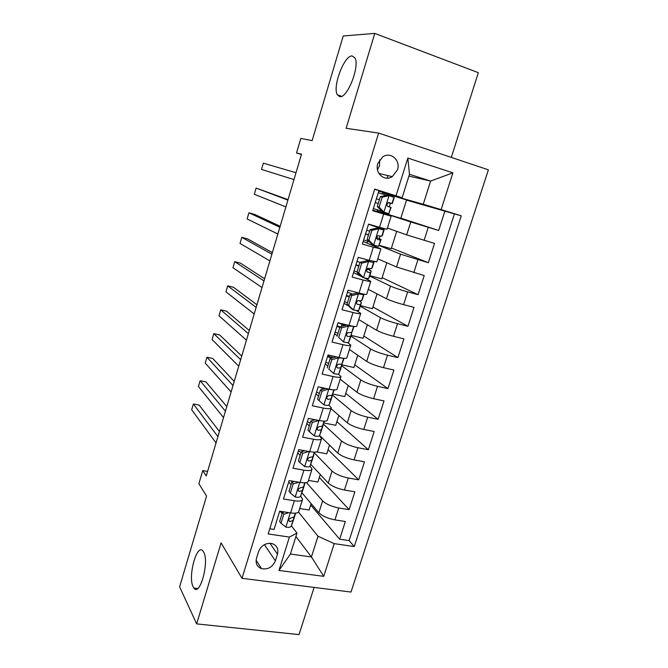 <?xml version="1.0" encoding="UTF-8"?>
<svg xmlns="http://www.w3.org/2000/svg" width="668" height="668" viewBox="0 0 668 668"><rect width="100%" height="100%" fill="white"/><g stroke="black" fill="none" stroke-linecap="round" stroke-linejoin="round"><path stroke-width="1" d="M339.87 96.66L337.373 94.823C332.246 87.082 344.095 55.386 352.061 55.937L354.892 57.84C360.11 65.932 347.385 98.447 339.87 96.66M193.169 586.896C187.558 576.668 197.052 542.383 203.08 551.209L203.606 552.019C209.56 561.437 199.924 597.092 193.895 588.074L193.169 586.896M377.812 163.535C374.498 172.987 384.526 181.938 392.291 176.644L397.468 169.847C400.9 160.32 390.513 151.152 382.63 156.938L377.812 163.535M377.47 169.705L379.457 165.864L379.741 159.719M451.309 157.406L478.346 72.678L374.773 33.4L343.218 35.989L312.14 140.614L300.809 138.426L296.517 152.972L301.402 154.508M351.009 592.057L488.4 169.822L378.631 133.066L242.016 578.321L351.009 592.057M242.016 578.321L221.091 542.867L196.651 623.887L299.039 634.6L314.102 587.406M196.651 623.887L179.6 586.838L206.562 496.074L198.88 483.707L202.755 470.598L206.245 475.967L301.51 154.158L296.517 152.972M374.639 189.244L378.94 190.572L372.694 210.746L383.674 214.027L379.533 227.329L387.022 229.291L391.131 216.173M379.533 227.329L368.552 224.122L362.373 244.087L373.345 247.193L369.245 260.361L376.827 261.889L380.877 248.955M369.245 260.361L358.273 257.33L352.153 277.095L363.125 280.017L359.058 293.052C364.077 294.329 366.632 294.697 366.74 294.171L370.732 281.412M359.058 293.052L348.095 290.196L342.041 309.76L353.005 312.507L348.98 325.416C353.998 326.602 356.587 326.836 356.745 326.118L360.678 313.534M348.98 325.416L338.025 322.736L332.029 342.099L342.985 344.68L339.002 357.455C344.02 358.549 346.634 358.649 346.851 357.756L350.733 345.348M339.002 357.455L328.055 354.942L322.118 374.105L333.065 376.518L329.124 389.168C334.142 390.179 336.789 390.154 337.064 389.077L340.889 376.835M329.124 389.168L318.185 386.822L312.307 405.793L323.245 408.048L319.346 420.564C324.364 421.491 327.036 421.333 327.362 420.097L331.136 408.023M319.346 420.564L308.416 418.385L302.596 437.173L313.526 439.26L309.668 451.651C314.678 452.503 317.375 452.219 317.759 450.8L321.483 438.893M309.668 451.651L298.738 449.631L292.985 468.235L303.907 470.163L300.082 482.438C305.092 483.198 307.814 482.797 308.249 481.21L311.923 469.47M300.082 482.438L289.161 480.568L283.457 498.988L294.371 500.758C299.389 501.476 302.128 501 302.587 499.322L300.65 496.074M301.869 492.733L318.87 512.715C322.318 516.055 327.679 518.452 334.935 519.879L345.331 521.516L339.653 539.201L310.687 505M306.478 482.597L322.611 500.875C326.093 504.14 331.47 506.511 338.734 507.972L349.13 509.667L319.337 477.47M349.13 509.667L354.858 491.807L344.454 490.028C337.181 488.517 331.779 486.179 328.247 483.031L310.695 464.235M319.571 435.478L337.716 453.063C341.34 456.019 346.792 458.29 354.073 459.885L364.477 461.805L358.699 479.841L328.071 449.689M330.961 408.574L347.285 422.802C350.984 425.558 356.487 427.77 363.784 429.44L374.197 431.52L368.36 449.731L336.881 421.658M340.154 379.19L356.937 392.241C360.728 394.796 366.281 396.951 373.587 398.704L384.008 400.934L378.113 419.32L345.765 393.377M349.431 349.523L366.69 361.388C370.565 363.734 376.167 365.822 383.49 367.659L393.911 370.047L387.958 388.617L354.741 364.837M358.791 319.58L376.535 330.234C380.501 332.363 386.154 334.392 393.494 336.305L403.915 338.86L397.903 357.614L363.793 336.037M368.243 289.353L386.48 298.763C390.538 300.683 396.241 302.646 403.589 304.641L414.018 307.363L407.948 326.293L372.919 306.979M377.787 258.833L396.516 266.983L424.222 275.55L418.093 294.671L382.138 277.654M387.423 228.022L406.662 234.886L434.534 243.411L428.33 262.733L391.44 248.053M383.674 214.027L391.131 216.156L372.878 210.153M373.345 247.193L380.894 248.888L363.167 241.524M363.125 280.017C368.135 281.328 370.682 281.754 370.765 281.295L364.528 278.005M361.48 276.502L353.547 272.586M353.005 312.507C358.015 313.735 360.595 314.018 360.728 313.375L356.637 310.687M348.871 306.169L344.028 303.347M342.985 344.68C348.003 345.807 350.608 345.966 350.8 345.139L347.661 342.617M337.282 335.628L334.593 333.816M333.065 376.518C338.083 377.562 340.713 377.587 340.964 376.585L338.334 374.055M327.863 366.006L325.249 364.002M323.245 408.048C328.264 409.008 330.927 408.899 331.228 407.722L328.898 405.092M318.527 396.099L315.997 393.895M313.526 439.26C318.544 440.137 321.233 439.903 321.592 438.559L319.446 435.753M309.284 425.9L306.829 423.512M303.907 470.163C308.917 470.957 311.63 470.598 312.039 469.086L310.01 466.072M300.132 455.426L297.744 452.854M275.383 560.828L277.471 554.139C278.681 548.745 276.803 545.205 271.834 543.51C265.613 542.792 261.196 545.464 258.583 551.534L256.504 558.273C255.343 563.333 257.005 566.79 261.48 568.643C267.918 569.779 272.552 567.182 275.383 560.828L264.386 544.629M408.908 176.093L430.601 181.061L409.476 174.29L402.128 197.728L374.69 189.069L268.169 533.957L289.403 537.072L296.984 533.106L291.382 525.791M396.074 195.682L407.831 158.066L452.896 172.845L441.13 209.602L461.262 215.822L354.265 546.574L334.209 543.635L323.746 576.334L278.974 570.455L289.403 537.072M376.827 211.447L376.977 210.954L410.745 221.96L406.662 234.886M379.165 245.557L400.566 254.182L396.516 266.983M367.008 243.094L367.592 241.206M369.671 276.034L390.479 286.088L386.48 298.763M357.288 274.431L357.772 272.861M360.252 306.211L380.501 317.684L376.535 330.234M350.909 336.113L370.615 348.963L366.69 361.388M341.665 365.73L360.829 379.942L356.937 392.241M332.497 395.08L351.134 410.611L347.285 422.802M323.287 424.021L341.532 440.989L337.716 453.063M314.361 452.887L332.029 471.074L328.247 483.031M291.064 484.676L288.743 481.92M291.014 480.885L292.91 481.937M339.653 539.201L349.113 540.612L454.432 213.894L406.503 200.124M410.745 221.96L438.684 230.468L444.938 210.963M428.33 262.733L400.566 254.182M418.093 294.671L407.655 291.891C400.307 289.854 394.579 287.916 390.479 286.088M407.948 326.293L397.518 323.679C390.179 321.726 384.501 319.73 380.501 317.684M397.903 357.614L387.482 355.159C380.15 353.288 374.531 351.226 370.615 348.963M387.958 388.617L377.537 386.321C370.222 384.534 364.653 382.413 360.829 379.942M378.113 419.32L367.692 417.183C360.394 415.479 354.867 413.292 351.134 410.611M368.36 449.731L357.948 447.744C350.658 446.115 345.181 443.869 341.532 440.989M358.699 479.841L348.295 478.004C341.014 476.459 335.595 474.155 332.029 471.074M269.755 528.797L274.03 529.44L279.675 511.204L290.588 512.915C295.598 513.6 298.346 513.074 298.83 511.329L302.454 499.748M402.128 197.728L378.748 191.19M282.08 513.642L280.276 511.296M296.984 533.106L290.421 554.039L311.422 556.962L317.993 536.229L334.209 543.635M295.916 536.513L311.422 556.962L323.746 576.334M298.504 512.055L317.993 536.229M374.773 33.4L346.141 128.298L378.631 133.066M207.598 471.416L202.755 470.598M382.522 194.054L382.605 192.835L423.253 204.249L430.601 181.061L452.896 172.845M382.605 192.835L382.764 192.309M387.156 178.164L387.949 175.609M331.812 357.464L332.297 355.91M341.457 326.401L342.099 324.314M351.393 294.371L351.602 293.703M392.417 196.651L392.717 195.682L406.561 199.957L400.783 218.336L376.977 210.954M377.253 211.03L377.612 209.877M349.113 540.612L354.265 546.574M311.121 503.605L309.109 510.026L299.707 508.532M438.684 230.468L400.833 218.177M320.273 474.497L317.901 482.045L308.499 480.426M329.508 445.105L326.777 453.814L316.473 451.902M338.835 415.438L335.728 425.316L323.704 422.928M348.245 385.486L344.763 396.567L332.622 393.978M357.756 355.242L353.89 367.542L341.941 364.837M367.35 324.715L363.091 338.259L351.143 335.378M377.036 293.887L372.385 308.691L360.428 305.643M369.563 269.922L370.005 268.494M386.822 262.766L381.762 278.857L369.796 275.634M379.349 238.543L380.175 235.887M382.405 228.757L382.572 228.206M396.7 231.337L391.231 248.738L379.257 245.331M392.717 195.682L382.873 192.918M386.947 214.194L387.256 213.201M389.235 206.855L390.429 203.03M454.432 213.894L461.262 215.822M441.13 209.602L423.253 204.249M290.421 554.039L278.974 570.455M407.831 158.066L409.476 174.29M288.943 512.657L283.791 514.226L280.994 523.261L285.971 527.152C288.985 527.528 290.739 527.202 291.248 526.159L293.72 519.27M283.791 514.226L282.447 512.465L279.65 521.466L280.994 523.261M282.447 512.465L284.242 511.922M219.413 431.503L199.173 405.109L193.361 403.973L217.902 436.596M193.361 403.973L191.674 409.76L216.031 442.917M295.49 513.174L294.137 516.923L290.956 518.026C288.518 519.061 288.125 520.255 289.778 521.625L293.018 520.506L295.532 513.166M298.888 482.229L293.202 483.916L290.371 493.042L295.348 497.05C298.362 497.468 300.107 497.217 300.583 496.274L302.854 490.003M293.202 483.916L291.807 482.271L288.985 491.356L290.371 493.042M291.807 482.271L294.488 481.478M226.794 406.561L205.936 381.896L200.124 380.693L225.425 411.179M200.124 380.693L198.429 386.53L223.538 417.55M305.009 482.805L303.489 486.947L300.241 487.874C297.861 488.993 297.519 490.203 299.222 491.506L302.362 490.562L304.666 483.732M308.933 451.518L302.704 453.313L299.84 462.523L304.817 466.648C307.831 467.116 309.56 466.932 310.002 466.089L312.081 460.461M301.076 452.37L298.312 451.009M302.704 453.313L301.26 451.777L298.412 460.953L299.84 462.523M301.26 451.777L304.817 450.758M234.234 381.42L212.758 358.499L206.938 357.238L233.015 385.545M206.938 357.238L205.226 363.116L231.111 391.974M314.636 452.136L312.941 456.678L309.585 457.421C307.313 458.615 307.021 459.843 308.708 461.087L311.806 460.327L313.885 454.148M307.998 458.365L307.606 459.192M319.07 420.514L312.298 422.401L309.409 431.703L314.377 435.945C317.392 436.463 319.104 436.354 319.521 435.62L321.4 430.626M310.186 423.011L307.389 421.7M312.298 422.401L310.812 420.982L307.94 430.259L309.409 431.703M310.812 420.982L315.254 419.746M241.741 356.077L219.63 334.935L213.802 333.616L240.664 359.71M213.802 333.616L212.082 339.536L238.743 366.189M324.306 421.324L322.485 426.109L319.028 426.685C316.866 427.946 316.615 429.173 318.277 430.367L321.341 429.791L323.187 424.28M317.642 427.52L317.15 428.614M328.572 389.052L321.984 391.181L319.07 400.583L324.038 404.933C327.044 405.509 328.739 405.476 329.132 404.841L330.802 400.508M319.371 393.368L316.548 392.116M328.898 389.319L332.672 389.77M321.984 391.181L320.456 389.887L317.55 399.247L319.07 400.583M320.456 389.887L325.784 388.45M249.298 330.526L226.552 311.196L220.716 309.81L248.371 333.658M220.716 309.81L218.987 315.78L246.442 340.187M333.733 391.114L332.13 395.239L328.564 395.64C326.518 396.959 326.318 398.195 327.955 399.347L330.969 398.955L332.564 394.12M325.258 388.592L324.339 388.141M320.064 387.223L323.713 389.01M327.404 396.349L326.802 397.727M337.766 357.171L338.701 357.848L331.771 359.651L328.823 369.145L333.783 373.621C336.797 374.247 338.476 374.289 338.835 373.763L340.296 370.105M333.783 373.621L328.823 369.145M328.648 363.459L325.792 362.248M338.701 357.848L343.552 358.265M331.771 359.651L330.192 358.482L327.262 367.934M330.192 358.482L336.413 356.854M256.921 304.775L233.524 287.282L227.688 285.829L256.153 307.389M227.688 285.829L225.943 291.841L254.199 313.977M343.26 360.611L341.857 364.06L338.208 364.302C336.28 365.663 336.113 366.899 337.716 368.018L340.688 367.817L342.016 363.676M332.672 357.831L327.779 355.844M327.562 356.545L331.378 358.173M337.29 364.845L336.58 366.473M341.657 327.804L340.029 326.752L346.942 325.015L348.596 326.059L341.657 327.804L338.684 337.398L343.636 341.991C346.642 342.667 348.312 342.793 348.629 342.367L349.89 339.394M343.636 341.991L338.684 337.398M338.016 333.248L335.127 332.096M346.942 325.015L348.638 325.333M348.596 326.059L353.656 326.36M340.029 326.752L337.073 336.305M264.611 278.806L240.547 263.184L234.71 261.664L263.985 280.902M234.71 261.664L232.948 267.726L262.023 287.549M352.879 329.817L351.694 332.572L347.953 332.639C346.141 334.05 346.016 335.294 347.585 336.38L350.508 336.371L351.694 333.624L351.393 332.748M339.995 326.869L337.081 325.775M336.906 326.335L339.803 327.479M344.813 325.55L338.359 322.819M347.327 332.998L346.45 334.868M351.644 295.64L349.965 294.713L356.896 293.035L358.599 293.953L351.644 295.64L348.638 305.326L353.581 310.044L358.532 310.67L359.568 308.391M353.581 310.044L351.786 308.95L346.976 304.357L348.638 305.326M347.469 302.763L344.546 301.66M356.896 293.035L359.467 293.16M358.599 293.953L363.517 294.697L363.793 294.137M349.965 294.713L346.976 304.357M272.36 252.629L247.628 238.902L241.783 237.324L271.893 254.199M241.783 237.324L240.012 243.428L269.914 260.896M362.59 298.721L361.622 300.775L357.814 300.667C356.102 302.103 356.011 303.356 357.547 304.416L360.419 304.608L361.396 302.537L359.267 300.658M349.422 296.467L346.483 295.415M346.35 295.841L349.281 296.934M357.288 300.984L356.428 302.963M352.545 294.087L347.485 292.166M361.73 263.142L360.002 262.349L366.941 260.729L368.694 261.514L361.73 263.142L358.691 272.928L363.634 277.771L368.527 278.648L369.346 277.086M363.634 277.771L361.906 276.919L356.979 272.093L358.691 272.928M357.021 271.976L354.065 270.924M366.941 260.729L369.362 261.221L369.838 260.528M368.694 261.514L373.562 262.516L374.113 261.597M357.029 261.338L359.994 262.374L356.979 272.093M280.168 226.243L254.758 214.445L248.913 212.791L279.867 227.27M248.913 212.791L247.127 218.945L277.863 234.025M372.393 267.317L371.65 268.653L367.784 268.377C366.173 269.839 366.114 271.091 367.609 272.126L370.439 272.527L371.199 271.024L367.141 268.845M358.941 265.772L355.969 264.762M355.885 265.054L358.841 266.089M366.74 269.421L367.091 269.88L366.523 270.791M371.917 230.318L370.147 229.65L376.927 228.13L378.898 228.757L371.917 230.318L368.853 240.196L373.788 245.173L378.622 246.3L381.094 239.453L376.685 237.541M373.788 245.173L371.884 244.329L367.091 239.495L368.853 240.196M369.412 241.833L363.668 239.895M377.094 228.097L379.482 228.715L380.034 228.256L368.511 224.273M378.898 228.757L383.716 230.009L384.167 229.508L368.544 224.164M370.147 229.65L367.091 239.495M288.05 199.632L256.094 188.075L287.908 200.116M256.094 188.075L254.291 194.271L285.887 206.921M368.552 234.785L365.555 233.817M382.296 235.604L381.779 236.213L377.863 235.746C376.343 237.232 376.318 238.484 377.779 239.52L380.56 240.121L381.094 239.453M365.505 233.967L368.502 234.952M376.677 237.942L376.752 238.401M369.663 231.195L366.665 230.218M382.213 197.152L380.384 196.617L387.356 195.131L389.21 195.649L382.213 197.152L379.115 207.138L384.042 212.249L388.826 213.635L391.089 207.439L387.657 206.37M384.042 212.249L382.088 211.531L377.303 206.562L379.115 207.138M381.762 211.188L373.37 208.566M389.21 195.649L394.212 197.461M386.672 195.273L378.255 192.785M380.384 196.617L377.303 206.562M293.978 179.6L261.514 169.413L263.334 163.167L296.007 172.728M378.255 203.498L375.224 202.571L378.255 203.506M379.424 199.707L376.393 198.797L379.424 199.724M388.793 202.546L392.3 203.573L388.066 202.788C386.622 204.291 386.622 205.552 388.05 206.571L391.089 207.439M322.611 500.875L318.87 512.715M338.734 507.972L334.935 519.879M428.246 227.354L424.096 240.363M417.901 259.785L413.793 272.669M407.655 291.891L403.589 304.641M397.518 323.679L393.494 336.305M387.482 355.159L383.49 367.659M377.537 386.321L373.587 398.704M367.692 417.183L363.784 429.44M357.948 447.744L354.073 459.885M348.295 478.004L344.454 490.028M294.371 500.758L290.588 512.915M269.93 543.268L277.471 554.139M290.271 512.865L285.854 527.06M295.381 513.942L293.653 519.487M293.018 520.506L291.248 526.159M295.298 513.191L294.137 516.923M288.668 520.113L289.829 521.625M299.765 482.38L295.223 496.95M304.541 484.601L302.796 490.203M302.362 490.562L300.583 496.274M304.783 482.814L303.489 486.947M298.053 490.128L299.222 491.506M309.351 451.593L304.691 466.54M313.793 454.983L312.031 460.636M311.806 460.327L310.002 466.089M314.361 452.144L312.941 456.678M307.556 459.86L308.708 461.087M319.02 420.523L314.252 435.837M323.128 425.082L321.35 430.785M321.341 429.791L319.521 435.62M324.03 421.166L322.485 426.109M317.166 429.307L318.277 430.367M328.723 389.361L323.913 404.825M332.555 394.888L330.76 400.65M334.117 389.895L333.699 391.248M330.969 398.955L329.132 404.841M333.8 389.878L332.13 395.239M326.902 398.454L327.955 399.347M338.526 357.889L333.666 373.512M342.074 364.402L340.262 370.214M343.978 358.307L343.227 360.728M340.688 367.817L338.835 373.763M343.669 358.282L341.857 364.06M336.772 367.308L337.716 368.018M348.429 326.101L343.511 341.874M351.694 333.624L349.857 339.494M353.948 326.401L352.846 329.909M350.508 336.371L348.629 342.367M353.572 326.56L351.694 332.572M346.767 335.837L347.585 336.38M358.424 293.995L353.464 309.927M361.396 302.537L359.543 308.466M364.01 294.171L362.565 298.788M360.419 304.608L358.532 310.67M363.517 294.697L361.622 300.775M356.887 304.04L357.547 304.416M368.527 261.555L363.509 277.654M371.199 271.15L369.329 277.136M374.172 261.614L372.377 267.367M370.439 272.527L368.527 278.648M373.562 262.516L371.65 268.653M367.149 271.909L367.609 272.126M378.723 228.79L373.662 245.056M384.183 229.558L382.288 235.629M380.56 240.121L378.622 246.3M383.716 230.009L381.779 236.213M389.035 195.691L383.916 212.115M394.212 197.452L392.3 203.573M390.78 207.389L388.826 213.635M393.97 197.169L392.007 203.439M337.373 94.823L341.649 96.301M378.906 173.446L392.291 176.644M256.111 560.252L261.48 568.643M193.895 588.074L197.661 588.525M288.659 520.172L289.778 521.625"/></g></svg>
